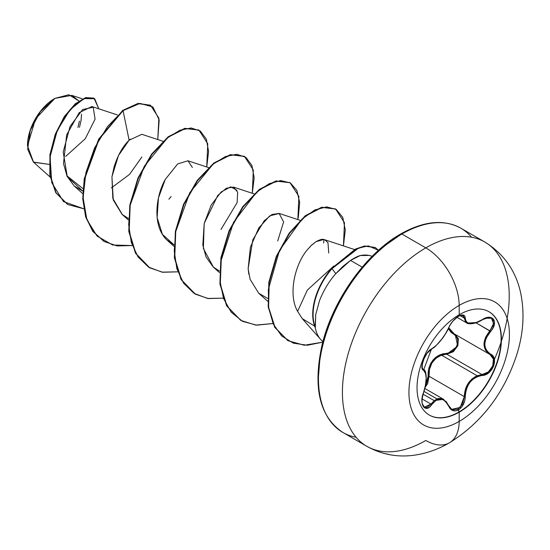 <?xml version="1.0" encoding="UTF-8"?>
<svg xmlns="http://www.w3.org/2000/svg" width="550" height="550" viewBox="0 0 550 550"><rect width="100%" height="100%" fill="white"/><g stroke="black" fill="none" stroke-linecap="round" stroke-linejoin="round"><path stroke-width="0.82" d="M422.373 368.857L423.163 369.311A0.722 0.667 115.6 0 1 423.431 370.198C427.068 373.368 427.068 380.93 423.431 392.886C418.694 404.181 425.576 414.013 431.709 404.676C438.199 396.825 443.864 397.327 448.711 406.196C450.869 410.747 454.135 411.971 458.487 409.853L459.223 412.156A59.654 34.444 -60 0 1 429.392 415.112A59.654 34.444 -60 0 1 420.248 367.311A59.654 34.444 -60 0 1 459.223 314.738A11794.894 6809.818 -120 0 0 459.174 305.408A71.053 41.023 120 0 0 408.932 392.432A71.053 41.023 120 0 0 459.174 421.438A11794.894 6809.818 -120 0 0 459.223 412.156A59.654 34.444 -60 0 1 417.038 387.805A59.654 34.444 -60 0 1 459.223 314.738A59.654 34.444 -60 0 1 501.408 339.096A59.654 34.444 -60 0 1 459.223 412.156A11794.894 6809.818 60 0 1 459.174 421.438A71.053 41.023 120 0 0 509.417 334.414A71.053 41.023 120 0 0 459.174 305.408A47.176 27.239 -120 0 0 425.817 247.857A117.948 68.097 120 0 0 351.086 344.548A117.948 68.097 120 0 0 359.453 440.811A117.948 68.097 120 0 0 425.817 440.467A47.176 27.239 -120 0 0 449.405 442.805A47.176 27.239 -120 0 0 459.174 421.438A71.053 41.023 -60 0 1 408.932 392.432A71.053 41.023 -60 0 1 459.174 305.408A11794.894 6809.818 60 0 1 459.223 314.738A59.654 34.444 -60 0 1 489.053 311.781A59.654 34.444 -60 0 1 498.197 359.59A59.654 34.444 -60 0 1 459.223 412.156L458.927 411.991A59.654 34.444 120 0 0 497.86 359.549A59.654 34.444 120 0 0 488.902 311.699A59.654 34.444 -60 0 1 497.86 359.549A59.654 34.444 -60 0 1 458.927 411.991L458.487 409.853L461.209 407.598L463.396 404.388L464.805 400.586L465.547 392.803L466.455 388.987L467.981 385.385L470.126 382.133L472.773 379.424L475.784 377.376L479.016 376.042L485.781 374.571L489.115 372.474L491.844 369.462L493.694 365.929L494.512 362.278L494.237 358.875L492.876 356.049L488.201 352.426L486.365 350.171L485.21 347.449L484.811 344.362L485.21 341.069L486.365 337.741L492.944 328.137L494.299 324.699L494.478 321.606L493.522 319.22L491.583 317.756L488.881 317.343L485.664 318.01L475.791 322.733L470.133 323.524L467.988 323.001L466.455 321.901L465.547 320.251L464.771 316.092L463.286 315.026L461.024 315.116L458.487 316.202L458.817 314.971L458.487 316.202C454.135 319.021 450.869 322.857 448.711 327.704A0.722 0.399 22.8 0 0 448.848 327.381A0.722 0.399 -157.2 0 1 448.711 327.704C443.877 337.597 438.212 344.644 431.709 348.851A0.722 0.598 63.4 0 1 431.441 349.161A0.722 0.598 -116.6 0 0 431.709 348.851C425.59 351.113 418.694 368.878 423.431 370.198A0.722 0.667 -64.4 0 0 423.163 369.311L422.359 368.541M491.384 318.202L493.295 320.403L493.178 325.387L489.864 330.818L490.579 331.444C499.228 322.403 492.332 312.593 482.281 319.667C471.831 325.263 466.159 324.754 465.266 318.147C465.018 314.696 462.763 314.05 458.487 316.202L452.767 321.193L450.409 324.445L445.342 334.07L440.818 340.423L436.026 345.668L429.474 350.467L427.109 353.121L423.287 360.106L421.933 366.685L422.352 368.967L424.607 371.181L425.473 372.879L426.174 378.201L425.473 385.323L422.324 396.914L421.933 400.916L422.331 404.346L423.459 406.842L425.178 408.176L427.281 408.251L429.55 407.041L431.709 404.676A0.722 0.364 -144.8 0 0 430.973 404.078L422.118 398.963L430.973 404.078A0.722 0.364 35.2 0 1 431.709 404.676L436.019 400.366L438.391 399.307L440.811 399.087L443.169 399.733L445.342 401.197L448.711 406.196A0.722 0.392 -22.6 0 0 448.848 405.804A0.722 0.392 157.4 0 1 448.711 406.196L450.471 408.98L452.925 410.596L455.764 410.843L458.487 409.853C462.763 406.973 465.018 402.566 465.266 396.619C466.152 384.436 471.824 377.376 482.281 375.451C492.319 375.464 499.235 357.706 490.579 354.111A0.722 0.474 117.9 0 1 489.878 354.434L493.377 359.006L492.793 365.846L488.352 371.944L482.034 374.571L446.779 354.214L441.492 355.142L477.159 375.739L482.034 374.571L446.779 354.214L441.492 355.142C432.754 358.916 428.608 365.956 429.055 376.262L425.136 387.337L427.604 383.714L429.055 376.262L428.12 376.31L427.907 379.906L425.494 385.632L428.12 376.31L429.055 376.262L464.31 396.619L462.605 403.968L457.992 409.138L452.567 409.771L451.55 409.255M436.954 398.888L424.016 391.414M445.954 401.232L448.683 405.659L443.609 399.321L434.163 400.592L438.192 398.489L442.289 398.702L443.609 399.314L424.854 388.493M423.081 394.192L434.163 400.592L423.081 394.192M428.182 372.061L428.12 376.31C428.34 362.67 434.493 355.018 446.572 353.354L442.832 353.856L439.147 355.183L435.751 357.328L432.802 360.257L430.513 363.832L428.973 367.833L428.182 372.061M449.749 352.729L446.572 353.354A0.722 0.364 -91.4 0 0 446.779 354.214A0.722 0.364 88.6 0 1 446.572 353.354C456.046 353.815 462.241 337.837 453.942 334.386L456.163 336.222L457.524 338.841L457.861 342.004L457.098 345.366L455.331 348.514L452.781 351.065L449.749 352.729M451.151 332.427L453.942 334.386A0.722 0.426 118.1 0 1 454.596 334.063A0.722 0.426 -61.9 0 0 453.942 334.386L448.339 328.714L451.151 332.427M54.539 98.588L54.519 98.594A38.211 22.062 120 0 0 27.5 145.399A38.211 22.062 120 0 0 27.5 145.633L27.5 145.633M49.17 164.374L33.591 162.271L27.5 145.867L35.53 118.834L54.897 98.374L40.37 111.588L30.257 130.426L27.658 149.16L33.371 162.071L49.17 164.374M335.5 426.979A117.948 68.097 -60 0 1 327.133 330.715A117.948 68.097 -60 0 1 401.864 234.025L425.817 247.857A47.176 27.239 60 0 1 459.174 305.408A71.053 41.023 -60 0 1 509.417 334.414A71.053 41.023 -60 0 1 459.174 421.438A47.176 27.239 60 0 1 449.405 442.805A47.176 27.239 60 0 1 425.817 440.467A117.948 68.097 -60 0 1 366.843 446.311A117.948 68.097 -60 0 1 348.762 351.794A117.948 68.097 -60 0 1 425.817 247.857L401.864 234.025A117.948 68.097 120 0 0 324.809 337.961A117.948 68.097 120 0 0 342.891 432.479A117.948 68.097 120 0 0 356.098 437.264M384.361 245.946L400.338 234.905A2.159 1.244 60 0 1 400.785 233.922A2.159 1.244 60 0 1 401.864 234.025A2.159 1.244 -120 0 0 400.785 233.922A2.159 1.244 -120 0 0 400.338 234.905A115.789 66.852 120 0 0 318.464 377.596M315.356 327.312L315.171 327.202A49.342 28.49 120 0 0 322.919 341.55A49.342 28.49 -60 0 1 320.581 339.35A49.342 28.49 -60 0 1 315.171 327.202L315.679 314.738L315.356 327.312A47.706 27.548 -60 0 1 332.042 268.641L335.803 273.639C329.154 281.112 323.73 290.104 319.522 300.623L315.679 314.738L319.522 300.623C323.668 290.201 329.093 281.208 335.803 273.639L342.746 266.537L350.522 260.404L335.803 273.639L332.042 268.641L355.843 249.281L364.994 246.194L375.293 247.562L378.482 250.305L368.273 245.891L358.545 248.077L332.042 268.641A47.706 27.548 120 0 0 315.356 327.312M362.203 267.149L350.522 260.404L362.203 267.149M117.377 114.943L91.85 106.528L79.207 112.674L66.674 134.812L63.484 163.522L67.086 176.296L74.195 186.003L82.823 191.125L67.265 176.674L63.202 151.999L70.07 126.411L82.617 109.539L93.211 107.243L95.081 119.144L85.236 138.772L65.684 156.406M162.944 141.254L141.879 134.31L129.113 140.202C122.753 146.41 117.748 155.313 114.091 166.911L111.939 176.818L113.266 199.973L122.038 214.349L128.343 218.46M192.376 167.447L187.949 160.786L177.643 163.941L165.248 179.465C155.794 195.931 151.993 225.851 166.836 239.938L173.903 244.771M220.962 229.494L237.119 202.593L237.669 192.232L233.509 187.089L226.346 188.238L217.793 195.429L204.201 223.431L202.826 245.066L205.989 256.864L213.173 266.963L219.471 271.074M277.702 240.962L283.628 221.897L279.077 213.4L271.906 214.541L264.234 220.749L252.808 239.876L248.133 268.744L250.106 279.345L258.741 293.267L267.603 298.382M328.749 253L327.972 242.619L324.644 239.704L323.73 239.484L316.058 241.67L310.936 245.754L307.093 250.051C294.759 264.818 287.932 294.704 297.612 311.348L307.34 290.063L333.884 265.959L307.34 290.063L297.612 311.348L302.266 318.656L314.593 326.095M323.964 239.525L323.641 243.038L323.964 239.525M82.981 188.657L66.825 175.732L82.981 188.657M78.911 100.973L71.789 95.363L54.897 98.374L68.867 94.738L78.911 100.973M111.327 187.949L129.553 174.377L141.921 156.929M130.178 139.157L129.113 140.202L123.062 110.646L139.989 103.414L152.845 106.934L159.191 119.914L157.747 139.542L158.874 118.154L150.583 105.318L138.325 103.661L123.062 110.646L122.677 110.426L137.947 103.441L150.391 105.208L138.078 103.421L122.677 110.426L98.698 139.102L84.239 178.736L82.748 198.784L85.621 216.803L92.785 231.357L104.005 241.409L92.909 231.522L85.676 216.989L82.754 198.962L84.212 178.894L98.656 139.171L122.677 110.426L123.062 110.646L107.649 126.397L94.586 147.936L85.91 172.659L83.091 197.546L86.845 219.56L97.013 236.026L112.626 245.011L131.993 245.541L117.171 245.946L104.191 241.519L93.163 231.577L85.999 217.023L83.133 199.004L84.617 178.956L99.076 139.322L123.062 110.646L129.113 140.202L118.477 155.519L111.946 176.729L112.826 198.419L122.375 214.644M83.737 208.773L63.491 201.582L51.776 182.669L50.057 156.908L57.234 130.577L70.036 109.711L84.006 98.574L94.703 98.739L98.794 108.817L94.091 98.34L85.965 97.866L75.494 104.149L64.666 116.841L55.612 134.551L50.297 155.011L50.215 175.416L56.086 192.796L67.733 204.538L83.737 208.773M67.547 204.428L55.708 192.576L49.837 175.196L49.919 154.791L55.234 134.331L64.288 116.621L75.116 103.929L85.58 97.652L93.713 98.127L85.814 97.584L75.323 103.751L64.426 116.414L55.289 134.172L49.926 154.736L49.844 175.244L55.777 192.699L67.547 204.428M360.223 255.558L350.522 260.404C354.75 257.737 357.981 256.121 360.223 255.558A49.342 28.49 -60 0 1 369.029 255.434L360.223 255.558A49.342 28.49 120 0 1 372.109 256.355M368.184 255.282L367.538 255.131M369.002 260.191L354.846 277.104L342.444 296.024L332.255 316.229L324.692 336.944M320.031 357.369L318.457 376.723M471.584 237.229A117.948 68.097 120 0 0 460.838 228.188A117.948 68.097 120 0 0 401.864 234.025A117.948 68.097 -60 0 1 468.222 233.688M494.368 359.439A117.948 68.097 120 0 0 492.181 247.514A117.948 68.097 120 0 0 425.817 247.857A117.948 68.097 -60 0 1 484.791 242.014L460.838 228.188C443.953 219.024 423.933 220.935 400.785 233.922C366.107 253.351 332.853 299.956 322.204 344.327C312.593 387.441 319.495 416.824 342.891 432.479L366.843 446.311C381.514 454.479 397.183 457.462 413.861 455.263C426.36 453.509 438.206 449.357 449.405 442.805C481.697 422.703 504.185 393.223 516.862 354.372C523.462 333.321 524.734 312.874 520.685 293.026C515.852 270.841 503.889 253.839 484.791 242.014M297.612 311.348C287.952 294.752 294.731 264.866 307.093 250.051L311.589 245.135L316.058 241.67C319.956 239.614 322.513 238.886 323.73 239.484M248.847 274.306L248.133 268.744L250.394 247.246L258.727 228.037L269.741 215.854L279.276 213.462M213.448 267.211L203.369 248.483L204.201 223.431L211.193 205.074L221.114 191.998L230.752 186.821L236.981 190.279M173.91 244.764L162.415 234.369L157.128 217.594L158.455 197.904L165.248 179.465M206.738 166.973L208.601 151.484L206.346 139.129L200.317 131.037L191.194 127.964L179.891 130.261L167.502 137.837L144.231 166.354L130.213 205.109L128.679 224.702L131.292 242.419L138.016 256.891L148.466 267.046L161.961 272.133L177.554 271.844L162.731 272.257L149.751 267.822L135.877 253.488L129.161 231.612L130.185 205.26L138.366 178.2L152.013 154.303L168.63 136.95L185.24 128.542L198.887 130.103L207.756 143.743L206.738 166.973M252.306 193.284L254.169 177.788L251.907 165.44L245.884 157.341L236.761 154.268L225.452 156.564L213.07 164.141L189.798 192.658L175.78 231.419L174.247 251.013L176.859 268.723L183.583 283.202L194.033 293.349L207.529 298.444L223.121 298.155L208.299 298.561L195.319 294.133L181.445 279.799L174.728 257.916L175.752 231.564L183.934 204.504L197.581 180.606L214.197 163.254L230.808 154.846L244.461 156.413L253.323 170.053L252.306 193.284M298.286 217.731L299.674 202.407L296.897 190.438L290.359 182.916L280.782 180.572L269.143 183.714L256.589 192.163L233.606 222.207L220.722 261.676L220.007 281.174L223.534 298.457L231.179 312.18L242.488 321.31L256.685 325.174L272.766 323.558L255.729 325.091L240.893 320.444L227.019 306.109L220.296 284.233L221.32 257.881L229.494 230.821L243.141 206.917L259.758 189.571L276.368 181.156L290.022 182.717L298.884 196.357L297.866 219.587M343.434 245.898L345.29 229.976L342.781 217.436L336.304 209.468L326.624 206.876L314.758 209.99L301.971 219.12L279.482 250.394L268.331 289.561L268.702 308.131L273.254 324.005L281.683 335.974L293.377 343.193L307.429 345.242L322.761 342.162L304.26 345.242L288.001 340.704L275.089 327.525L268.586 307.237L269.225 282.466L276.684 256.609L289.596 233.296L305.711 215.889L322.114 207.426L335.589 209.021L344.451 222.661L343.434 245.898M198.701 129.993L184.862 128.322L168.245 136.73L151.635 154.083L137.981 177.98L129.807 205.04L128.782 231.392L135.499 253.268L149.559 267.712M244.269 156.303L230.429 154.626L213.819 163.041L197.202 180.386L183.549 204.284L175.374 231.344L174.35 257.696L181.067 279.579L195.126 294.023M289.829 182.607L275.99 180.936L259.38 189.351L242.763 206.697L229.116 230.601L220.935 257.661L219.917 284.013L226.634 305.896L240.701 320.334M335.397 208.911L321.736 207.206L305.332 215.669L289.211 233.083L276.306 256.389L268.847 282.253L268.201 307.017L274.704 327.305L287.808 340.594M375.1 247.452L364.616 245.974L355.465 249.061L331.664 268.421L332.042 268.641L331.664 268.421A47.706 27.548 120 0 0 315.081 327.326A47.706 27.548 -60 0 1 331.664 268.421M168.85 199.21L171.181 196.501M79.482 127.325L81.022 120.581L81.544 114.194M54.519 98.594L49.252 102.238L44.179 106.941L39.511 112.523L35.413 118.766L32.051 125.434L29.556 132.268L28.022 139.012L27.5 145.399M79.386 121.151L77.942 127.476M455.221 334.434L457.696 346.081L446.779 354.214L453.31 351.739L457.868 345.668L458.349 338.752L455.214 334.428M490.084 354.551L489.878 354.434A0.722 0.474 -62.1 0 0 489.878 354.434L485.533 350.336L483.945 344.293L485.533 337.404L489.864 330.818C482.082 340.911 482.082 348.776 489.864 354.427A0.722 0.474 117.9 0 1 489.864 354.427L454.183 333.836L449.763 329.704L448.759 327.772L454.204 333.85L489.115 353.994M451.688 409.344L460.151 407.44L464.31 396.619L465.266 396.619L464.31 396.619C464.688 386.739 468.971 379.782 477.159 375.739L441.492 355.142L435.999 358.194L431.777 363.234L429.447 369.566L429.055 376.262L464.31 396.619L465.176 390.115L467.775 383.969L471.948 378.971L477.159 375.739L482.034 374.571A0.722 0.406 86 0 1 482.281 375.451A0.722 0.406 -94 0 0 482.034 374.571C491.597 374.639 498.121 357.885 489.864 354.427A0.722 0.474 -62.1 0 0 490.579 354.111C483.003 348.659 483.003 341.103 490.579 331.444L476.025 322.829L489.864 330.818L493.604 323.517L491.459 318.244C491.067 316.958 488.008 317.488 482.268 319.832L482.109 319.777M487.699 317.604L488.916 317.563M465.603 322.039L464.31 318.12L459.972 315.611L464.31 318.12L466.709 322.926L465.603 322.039M466.978 323.07L476.382 322.534M475.317 322.905L469.453 323.723M462.605 315.26L464.31 318.12A0.722 0.584 0.6 0 0 465.266 318.147A0.722 0.584 -179.4 0 1 464.31 318.12L463.127 315.48L460.24 315.363M422.957 369.201L424.057 369.957M424.408 407.172L430.973 404.078L434.163 400.592L430.973 404.078L426.834 407.474L424.421 407.179L422.146 403.494M450.814 408.705L449.996 407.859M485.162 318.202L491.439 318.23M431.09 349.202A0.722 0.598 -116.6 0 0 431.441 349.161L427.061 353.272L424.236 357.995L422.132 364.788L422.373 369.022M425.769 373.945L421.994 367.599M448.841 406.01L451.763 409.386L448.848 405.804A0.722 0.392 -22.6 0 0 448.683 405.659A0.722 0.392 157.4 0 1 448.848 405.804L443.609 399.321M458.927 411.991A59.654 34.444 -60 0 1 429.248 415.03A59.654 34.444 120 0 0 458.927 411.991M422.373 368.864L423.033 369.249M423.039 369.249L422.235 367.957L422.269 363.536M74.195 186.003L82.727 193.621M122.038 214.349L128.294 219.931M187.949 160.786L208.512 167.558M167.606 240.653L173.862 246.235M233.509 187.089L254.079 193.868M213.173 266.963L219.423 272.546M279.077 213.4L300.094 220.323M258.741 293.267L267.692 301.269M324.644 239.704L354.509 249.542M50.139 177.052L33.371 162.071M82.472 98.883L71.789 95.363M94.091 98.34L93.713 98.127M67.733 204.538L67.354 204.318M150.583 105.318L150.198 105.098M320.581 339.35L302.266 318.656M103.812 241.299L104.191 241.519M198.509 129.882L198.887 130.103M149.373 267.603L149.751 267.822M244.083 156.193L244.461 156.413M194.941 293.913L195.319 294.133M289.644 182.497L290.022 182.717M240.508 320.224L240.893 320.444M335.204 208.801L335.589 209.021M287.623 340.484L288.001 340.704M374.914 247.342L375.293 247.562M383.047 453.152L390.679 454.877M482.268 319.832C473.564 325.38 466.661 323.689 466.709 322.926L456.961 317.295M424.421 407.179C423.589 406.017 420.097 405.171 423.486 392.961C427.742 380.951 426.463 369.456 423.362 369.421L422.902 369.153M423.5 370.232L431.441 349.161C436.191 346.211 433.916 347.387 435.841 345.936L442.75 337.989C442.344 338.697 447.734 330.949 448.848 327.566C451.461 322.059 455.056 318.12 459.642 315.741L463.127 315.48"/></g></svg>
